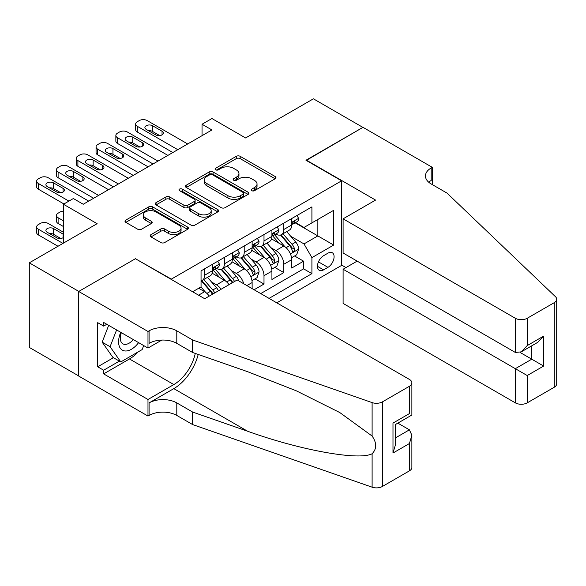 <?xml version="1.0" encoding="UTF-8"?>
<svg xmlns="http://www.w3.org/2000/svg" width="586" height="586" viewBox="0 0 586 586"><rect width="100%" height="100%" fill="white"/><g stroke="black" fill="none" stroke-linecap="round" stroke-linejoin="round"><path stroke-width="0.88" d="M251.782 190.684A1.926 1.113 0 0 0 254.507 190.684L275.149 178.767A2.747 1.59 0 0 0 275.955 177.646A2.747 1.59 0 0 0 275.149 176.518L240.172 156.323A2.747 1.59 0 0 0 236.29 156.323L215.641 168.248A1.926 1.113 0 0 0 215.077 169.032A1.926 1.113 0 0 0 215.641 169.815A1.926 1.113 0 0 0 218.358 169.815L221.032 168.277A8.797 5.076 0 0 1 233.47 168.277L236.385 169.955A8.797 5.076 0 0 1 238.956 173.551A8.797 5.076 0 0 1 236.385 177.14L233.711 178.679A1.926 1.113 0 0 0 233.147 179.47A1.926 1.113 0 0 0 233.711 180.254A1.926 1.113 0 0 0 236.429 180.254L239.103 178.708A8.797 5.076 0 0 1 251.541 178.708L254.456 180.393A8.797 5.076 0 0 1 257.034 183.982A8.797 5.076 0 0 1 254.456 187.571L251.782 189.117A1.926 1.113 0 0 0 251.218 189.901A1.926 1.113 0 0 0 251.782 190.684L251.782 189.117M150.976 234.642A2.747 1.59 0 0 0 150.17 235.762A2.747 1.59 0 0 0 150.976 236.883L160.791 242.545A2.747 1.59 0 0 0 164.673 242.545L187.608 229.309A2.747 1.59 0 0 0 188.414 228.188A2.747 1.59 0 0 0 187.608 227.068L152.631 206.873A2.747 1.59 0 0 0 148.741 206.873L125.814 220.109A2.747 1.59 0 0 0 125.008 221.23A2.747 1.59 0 0 0 125.814 222.35L137.666 229.199A2.747 1.59 0 0 0 141.548 229.199L151.364 223.53A2.747 1.59 0 0 0 152.17 222.409A2.747 1.59 0 0 0 151.364 221.288L145.489 217.897A7.354 4.241 0 0 1 143.336 214.894A7.354 4.241 0 0 1 147.87 210.967A7.354 4.241 0 0 1 155.883 211.89L178.913 225.185A7.354 4.241 0 0 1 181.067 228.188A7.354 4.241 0 0 1 176.525 232.107A7.354 4.241 0 0 1 168.512 231.192L164.673 228.972A2.747 1.59 0 0 0 160.791 228.972L150.976 234.642L150.976 236.883M135.71 258.887L171.346 279.119L341.609 180.825L305.973 160.249L362.895 127.389L313.4 98.814L245.593 137.959L211.934 118.526L202.038 124.247L211.934 129.96L83.249 204.258L73.353 198.537L63.449 204.258L63.449 243.117M135.71 258.551L78.795 291.41L29.3 262.836L97.108 223.684L63.449 204.258M221.23 207.656A2.747 1.59 0 0 0 225.112 207.656L248.046 194.42A2.747 1.59 0 0 0 248.845 193.292A2.747 1.59 0 0 0 248.046 192.171L213.062 171.976A2.747 1.59 0 0 0 209.18 171.976L186.245 185.22A2.747 1.59 0 0 0 185.44 186.341A2.747 1.59 0 0 0 186.245 187.461L221.23 207.656M180.312 191.102A1.926 1.113 0 0 1 182.261 191.373L182.261 189.088L217.824 209.62A2.747 1.59 0 0 1 218.629 210.74A2.747 1.59 0 0 1 217.824 211.861L194.896 225.105A2.747 1.59 0 0 1 191.007 225.105L156.03 204.91L156.03 202.661A2.747 1.59 0 0 0 155.224 203.781A2.747 1.59 0 0 0 156.03 204.91M156.03 202.661L165.845 196.999A2.747 1.59 0 0 1 169.728 196.999L183.916 205.188A2.747 1.59 0 0 0 187.798 205.188L194.31 201.43A2.747 1.59 0 0 0 195.116 200.309A2.747 1.59 0 0 0 194.31 199.181L179.543 190.655A1.926 1.113 0 0 1 178.979 189.871A1.926 1.113 0 0 1 180.166 188.846A1.926 1.113 0 0 1 182.261 189.088M78.692 375.934L29.3 347.417L29.3 262.836M254.104 289.755L264 284.042L254.998 278.841M251.116 259.107L256.082 261.979A11.2 6.468 60 0 1 264 275.691L271.926 271.12L271.926 279.463L283.8 272.607L283.8 264.264A11.2 6.468 -120 0 0 275.881 250.544L270.908 247.68M274.79 267.406L283.8 272.607M209.246 296.106A11.2 6.468 -120 0 0 204.609 291.696L198.669 288.268M229.045 284.671A11.2 6.468 -120 0 0 224.409 280.269L212.161 273.201M221.127 289.25A11.2 6.468 60 0 0 216.49 284.84L211.517 281.969M252.126 288.612L252.126 282.555A11.2 6.468 -120 0 0 244.208 268.835L231.961 261.766M243.739 283.771A11.2 6.468 60 0 0 236.29 273.406L231.316 270.542M271.926 271.12A11.2 6.468 -120 0 0 264 257.408L251.76 250.339M327.948 253.174L323.597 255.694A8.68 5.01 120 0 0 317.927 263.341A8.68 5.01 120 0 0 319.253 270.293A8.68 5.01 120 0 0 323.597 269.868L327.948 267.348A8.68 5.01 120 0 0 333.617 259.701A8.68 5.01 120 0 0 332.291 252.749A8.68 5.01 120 0 0 327.948 253.174M276.775 302.837L341.609 265.407L341.609 180.825M269.055 298.384L311.913 273.64L311.913 257.635L303.995 243.915L290.707 236.246M192.633 291.755L201.049 286.898L201.049 270.893L311.913 206.887L311.913 222.885L333.69 210.315L333.69 245.058L311.913 257.635M216.388 268.322L216.49 268.381A11.2 6.468 60 0 0 222.087 268.93L230.005 264.359A11.2 6.468 -120 0 0 232.327 259.232L232.327 252.83M236.18 256.888L236.29 256.946A11.2 6.468 60 0 0 241.886 257.503L249.804 252.932A11.2 6.468 -120 0 0 252.126 247.805L252.126 241.403M255.979 245.461L256.082 245.519A11.2 6.468 60 0 0 261.686 246.076L269.604 241.498A11.2 6.468 -120 0 0 271.926 236.37L271.926 229.976M260.741 293.579L303.599 268.835L303.599 261.18L291.718 268.036L291.718 259.693A11.2 6.468 -120 0 0 283.8 245.974L271.56 238.905M275.779 234.026L275.881 234.085A11.2 6.468 -120 0 0 281.485 234.642A11.2 6.468 -120 0 0 283.8 229.514L283.8 223.112M281.485 234.642L289.403 230.071A11.2 6.468 -120 0 0 291.718 224.943L291.718 218.541M204.609 268.835L204.609 275.237A11.2 6.468 60 0 1 202.287 280.364A11.2 6.468 60 0 1 201.049 280.819M202.287 280.364L210.213 275.794A11.2 6.468 -120 0 0 212.528 270.666L212.528 264.264M224.409 257.408L224.409 263.81A11.2 6.468 60 0 1 222.087 268.93M244.208 245.974L244.208 252.376A11.2 6.468 60 0 1 241.886 257.503M264 234.547L264 240.949A11.2 6.468 60 0 1 261.686 246.076M264 275.691L264 284.042M303.995 243.915L317.854 235.916L317.854 219.457L333.69 210.315M295.183 222.827L333.69 245.058M295.578 222.599L303.995 227.456L311.913 222.885M202.038 124.247L202.038 135.674M294.59 255.979L303.599 261.18M303.599 268.835L311.913 273.64M252.551 190.955L254.456 189.857A8.797 5.076 0 0 0 257.034 186.267L257.034 183.982M238.956 173.551L238.956 175.837A8.797 5.076 0 0 1 236.385 179.426L234.481 180.525M275.112 178.789L240.172 158.616A2.747 1.59 0 0 0 236.29 158.616L216.41 170.087M248.01 194.435L213.062 174.262A2.747 1.59 0 0 0 209.18 174.262L186.282 187.483M243.183 194.083A1.926 1.113 0 0 0 243.747 193.292A1.926 1.113 0 0 0 243.183 192.508L212.484 174.782A1.926 1.113 0 0 0 209.759 174.782L206.946 176.408A8.797 5.076 0 0 0 204.368 179.997A8.797 5.076 0 0 0 206.946 183.586L227.932 195.709A8.797 5.076 0 0 0 240.37 195.709L243.183 194.083L243.183 196.369A1.926 1.113 0 0 0 243.747 195.578L243.747 193.292M204.368 179.997L204.368 182.283A8.797 5.076 0 0 0 206.946 185.879L206.946 183.586M243.183 196.369L240.37 197.995A8.797 5.076 0 0 1 227.932 197.995L206.946 185.879M156.066 204.924L165.845 199.284L165.845 196.999M195.116 200.309L195.116 202.595A2.747 1.59 0 0 1 194.31 203.716L187.798 207.473A2.747 1.59 0 0 1 183.916 207.473L169.728 199.284A2.747 1.59 0 0 0 165.845 199.284M182.261 191.373L217.787 211.883M198.632 213.685A7.354 4.241 0 0 0 206.646 214.608A7.354 4.241 0 0 0 211.187 210.682A7.354 4.241 0 0 0 209.034 207.686L200.917 202.998A2.747 1.59 0 0 0 197.035 202.998L190.523 206.755A2.747 1.59 0 0 0 189.718 207.884A2.747 1.59 0 0 0 190.523 209.004L198.632 213.685L198.632 215.97A7.354 4.241 0 0 0 206.646 216.893A7.354 4.241 0 0 0 211.187 212.974L211.187 210.682M189.718 207.884L189.718 210.169A2.747 1.59 0 0 0 190.523 211.29L190.523 209.004M198.632 215.97L190.523 211.29M181.067 228.188L181.067 230.474A7.354 4.241 0 0 1 176.525 234.393A7.354 4.241 0 0 1 168.512 233.477L164.673 231.258A2.747 1.59 0 0 0 160.791 231.258L151.012 236.905M143.336 214.894L143.336 217.179A7.354 4.241 0 0 0 145.489 220.182L145.489 217.897M151.327 223.552L145.489 220.182M187.571 229.331L152.631 209.158A2.747 1.59 0 0 0 148.741 209.158L125.844 222.372M291.557 257.73L296.67 254.778L298.648 249.065A7.42 4.285 -120 0 0 295.762 242.099L286.715 231.624M284.899 246.699L274.563 234.73M279.017 243.212L273.017 236.268A17.778 10.262 -120 0 0 272.468 235.645M280.474 235.045L289.623 245.637A7.42 4.285 60 0 1 292.268 250.749L292.81 251.628L293.813 251.489L294.641 249.38A7.42 4.285 -120 0 0 291.996 244.267L282.95 233.792M281.009 234.869L290.839 246.252A3.78 2.183 60 0 1 291.791 247.732L294.641 249.38M177.785 149.679L137.3 126.298A5.596 3.23 -0 0 1 135.659 124.012A5.596 3.23 -0 0 1 137.3 121.727L139.278 120.584A5.596 3.23 -0 0 1 147.196 120.584L187.681 143.958M135.659 124.012L135.659 129.733A5.596 3.23 180 0 0 137.3 132.018L172.833 152.536M296.97 215.516L298.648 218.431A7.42 4.285 60 0 1 297.109 221.713L293.352 223.881A7.42 4.285 -120 0 0 294.641 222.175L294.487 221.515M146.207 129.389A4.483 2.586 180 0 1 144.896 127.558A4.483 2.586 180 0 1 147.657 125.17A4.483 2.586 180 0 1 152.543 125.726L162.044 131.213A4.483 2.586 180 0 1 163.355 133.044A4.483 2.586 180 0 1 160.593 135.432A4.483 2.586 180 0 1 155.708 134.875L146.207 129.389M291.967 224.233L291.996 224.233A7.42 4.285 -120 0 0 293.352 223.881M293.689 221.618L294.641 222.175C294.179 221.054 293.388 221.515 292.268 223.544A7.42 4.285 60 0 1 291.718 224.599M148.536 130.729A4.483 2.586 180 0 1 152.543 131.447L159.714 135.586M120.753 332.321A18.195 10.504 120 0 0 125.023 350.97A18.195 10.504 120 0 0 138.596 342.627M121.361 332.672A12.46 7.193 120 0 0 122.884 343.828A12.46 7.193 120 0 0 124.708 344.385A12.46 7.193 120 0 0 133.3 339.565M143.702 345.572L142.142 349.593L120.767 361.936L112.849 357.357L102.162 342.158L108.681 325.355M120.767 361.936L110.08 346.729L116.599 329.925M102.162 342.158L110.08 346.729M357.152 261.122L343.096 269.238L343.096 303.416L515.336 402.853L515.336 368.682L531.766 359.189L531.766 345.799M343.096 269.238L527.217 375.538L527.217 402.853L554.239 387.251L554.239 302.669A8.402 4.849 0 0 0 556.7 299.241A8.402 4.849 0 0 0 555.491 296.728L447.037 193.109L431.193 183.967A19.602 11.317 180 0 1 425.458 175.968A19.602 11.317 180 0 1 431.193 167.962L432.285 167.332L362.99 127.33L306.273 160.418M306.273 160.081L375.567 200.082L343.096 218.827L515.336 318.271A8.402 4.849 0 0 0 527.217 318.271L554.239 302.669M432.285 167.332L432.285 183.909L431.692 184.253M341.609 265.062L345.967 267.582M343.096 218.827L343.096 253.005L515.336 352.45L515.336 318.271M556.7 299.241L556.7 383.823A8.402 4.849 180 0 1 554.239 387.251M527.217 402.853A8.402 4.849 180 0 1 515.336 402.853M428.725 182.224A19.602 11.317 180 0 1 431.193 180.481L431.193 167.962M520.09 352.45L543.647 366.052L527.217 375.538M527.217 318.271L527.217 345.586L521.276 351.856L515.336 352.45M527.217 345.586L543.647 336.1L537.706 342.37L521.276 351.856M237.176 279.976L409.416 379.42A8.402 4.849 -0 0 1 411.877 382.848A8.402 4.849 -0 0 1 409.416 386.284L382.394 401.886L382.394 486.468A8.402 4.849 180 0 1 372.11 487.186L192.633 424.572L176.796 415.43A19.602 11.317 -0 0 0 149.078 415.43L147.987 416.06L78.692 376.051L78.692 291.469L135.417 258.719L204.712 298.728L237.176 279.976M192.633 424.572L192.633 412.053L247.666 431.259C300.266 450.216 359.028 460.83 372.11 453.74C376.879 448.861 376.879 442.965 372.11 436.05L339.821 412.573L296.377 390.855L247.666 371.707L192.633 352.501L176.796 343.359A19.602 11.317 -0 0 0 149.078 343.359L149.078 330.841L147.987 331.471L78.692 291.469M192.633 352.501L192.633 339.99L176.796 330.841A19.602 11.317 -0 0 0 149.078 330.841M247.666 431.259L173.822 388.628L149.078 402.912A19.602 11.317 -0 0 1 176.796 402.912L192.633 412.053M409.416 470.866L409.416 443.543L411.877 435.266L411.877 467.438A8.402 4.849 180 0 1 409.416 470.866L382.394 486.468M372.11 436.05L372.11 402.604L192.633 339.99M138.208 351.864A31.498 18.188 -60 0 1 129.477 358.962L103.641 373.883L103.641 370.22L119.383 361.13M106.806 324.27L103.641 326.102L97.701 322.674L97.701 366.792L103.641 370.22M103.641 326.102L103.641 322.447L147.987 348.047L147.987 331.471M147.987 416.06L147.987 399.484L173.822 384.57A31.498 18.188 120 0 0 195.27 353.424M103.641 373.883L147.987 399.484M397.821 423.136L409.416 429.831L411.877 435.266M173.822 388.628A36.471 21.052 120 0 0 198.207 354.449M161.817 340.063L147.987 348.047M372.11 402.604A8.402 4.849 -0 0 0 382.394 401.886M97.701 366.792L113.442 357.702M409.416 443.543L392.986 453.037L395.447 444.752L395.447 424.506L411.877 415.02L411.877 382.848M392.986 453.037L392.986 423.085C396.187 424.938 396.187 424.938 392.986 423.085L409.416 413.599C412.625 415.452 412.625 415.452 409.416 413.599L409.416 386.284M271.757 269.164L276.87 266.205L278.848 260.492A7.42 4.285 -120 0 0 275.962 253.526L266.916 243.051M265.106 258.133L254.764 246.157M259.217 254.646L253.218 247.695A17.778 10.262 -120 0 0 252.669 247.08M260.675 246.479L269.824 257.071A7.42 4.285 60 0 1 272.468 262.176L273.01 263.063L274.014 262.916L274.849 260.807A7.42 4.285 -120 0 0 272.197 255.694L263.158 245.226M261.21 246.303L271.047 257.686A3.78 2.183 60 0 1 271.999 259.166L274.849 260.807M251.958 280.591L257.071 277.639L259.056 271.919A7.42 4.285 -120 0 0 256.163 264.953L247.116 254.485M245.307 269.56L234.964 257.591M239.425 266.073L233.426 259.129A17.778 10.262 -120 0 0 232.869 258.507M240.875 257.906L250.024 268.498A7.42 4.285 60 0 1 252.669 273.611L253.211 274.49L254.214 274.351L255.049 272.241A7.42 4.285 -120 0 0 252.405 267.128L243.358 256.653M241.417 257.73L251.248 269.113A3.78 2.183 60 0 1 252.2 270.593L255.049 272.241M238.868 280.958A7.42 4.285 -120 0 0 236.363 276.387L227.317 265.912M225.507 280.987L215.172 269.018M219.625 277.508L213.626 270.556A17.778 10.262 -120 0 0 213.077 269.941M234.503 281.522A7.42 4.285 -120 0 0 232.605 278.555L223.559 268.088M221.618 269.164L231.448 280.548A3.78 2.183 60 0 1 232.4 282.027L233.016 282.379M221.076 269.333L230.232 279.932A7.42 4.285 60 0 1 232.129 282.892M218.468 290.781A7.42 4.285 -120 0 0 216.571 287.814L207.525 277.339M205.708 292.421L200.976 286.935M63.449 220.827L58.109 217.743L58.109 223.456A5.596 3.23 180 0 1 56.468 221.171L56.468 215.458A5.596 3.23 -0 0 0 58.109 217.743M63.449 226.548L58.109 223.456M199.826 288.935L199.057 288.041M214.703 292.956A7.42 4.285 -120 0 0 212.806 289.989L203.76 279.515M201.818 280.591L211.649 291.975A3.78 2.183 60 0 1 212.601 293.454L213.223 293.813M201.284 280.767L210.433 291.359A7.42 4.285 60 0 1 212.33 294.326M63.449 211.099A5.596 3.23 -0 0 0 60.087 212.029L58.109 213.172A5.596 3.23 -0 0 0 56.468 215.458M157.986 161.106L117.5 137.732A5.596 3.23 -0 0 1 115.86 135.447A5.596 3.23 -0 0 1 117.5 133.161L119.478 132.018A5.596 3.23 -0 0 1 127.396 132.018L167.882 155.393M115.86 135.447L115.86 141.16A5.596 3.23 180 0 0 117.5 143.445L153.034 163.963M277.171 226.943L278.848 229.859A7.42 4.285 60 0 1 277.317 233.14L273.552 235.316A7.42 4.285 -120 0 0 274.849 233.602L274.688 232.942M126.408 140.816A4.483 2.586 180 0 1 125.096 138.992A4.483 2.586 180 0 1 127.865 136.597A4.483 2.586 180 0 1 132.744 137.161L142.244 142.647A4.483 2.586 180 0 1 143.555 144.478A4.483 2.586 180 0 1 140.794 146.866A4.483 2.586 180 0 1 135.908 146.302L126.408 140.816M272.168 235.66L272.197 235.66A7.42 4.285 -120 0 0 273.552 235.316M273.889 233.052L274.849 233.602C274.38 232.488 273.589 232.942 272.468 234.979A7.42 4.285 60 0 1 271.926 236.033M128.737 142.164A4.483 2.586 180 0 1 132.744 142.874L139.915 147.013M138.186 172.533L97.701 149.159A5.596 3.23 -0 0 1 96.06 146.874A5.596 3.23 -0 0 1 97.701 144.588L99.679 143.445A5.596 3.23 -0 0 1 107.597 143.445L148.09 166.82M96.06 146.874L96.06 152.587A5.596 3.23 180 0 0 97.701 154.88L133.242 175.397M257.371 238.377L259.056 241.285A7.42 4.285 60 0 1 257.518 244.574L253.753 246.743A7.42 4.285 -120 0 0 255.049 245.036L254.888 244.377M106.608 152.25A4.483 2.586 180 0 1 105.297 150.419A4.483 2.586 180 0 1 108.066 148.031A4.483 2.586 180 0 1 112.944 148.588L122.452 154.074A4.483 2.586 180 0 1 123.763 155.905A4.483 2.586 180 0 1 120.994 158.293A4.483 2.586 180 0 1 116.116 157.737L106.608 152.25M252.376 247.094L252.405 247.087A7.42 4.285 -120 0 0 253.753 246.743M254.09 244.479L255.049 245.036C254.58 243.915 253.789 244.377 252.669 246.406A7.42 4.285 60 0 1 252.126 247.46M108.945 153.591A4.483 2.586 180 0 1 112.944 154.308L120.115 158.447M118.387 183.967L77.901 160.593A5.596 3.23 -0 0 1 76.261 158.308A5.596 3.23 -0 0 1 77.901 156.023L79.886 154.88A5.596 3.23 -0 0 1 87.805 154.88L128.29 178.254M76.261 158.308L76.261 164.021A5.596 3.23 180 0 0 77.901 166.307L113.442 186.824M237.572 249.804L239.256 252.72A7.42 4.285 60 0 1 237.718 256.001L233.96 258.17A7.42 4.285 -120 0 0 235.25 256.463L235.096 255.804M86.816 163.677A4.483 2.586 180 0 1 85.497 161.846A4.483 2.586 180 0 1 88.266 159.458A4.483 2.586 180 0 1 93.145 160.022L102.653 165.508A4.483 2.586 180 0 1 103.964 167.332A4.483 2.586 180 0 1 101.195 169.728A4.483 2.586 180 0 1 96.316 169.164L86.816 163.677M232.576 258.521L232.605 258.521A7.42 4.285 -120 0 0 233.96 258.17M234.29 255.914L235.25 256.463C234.781 255.35 233.99 255.804 232.876 257.833A7.42 4.285 60 0 1 232.327 258.895M89.145 165.025A4.483 2.586 180 0 1 93.145 165.735L100.323 169.874M98.594 195.394L58.109 172.02A5.596 3.23 -0 0 1 56.468 169.735A5.596 3.23 -0 0 1 58.109 167.45L60.087 166.307A5.596 3.23 -0 0 1 68.005 166.307L108.491 189.681M56.468 169.735L56.468 175.448A5.596 3.23 180 0 0 58.109 177.734L93.643 198.251M217.772 261.231L219.457 264.147A7.42 4.285 60 0 1 217.919 267.428L214.161 269.604A7.42 4.285 -120 0 0 215.45 267.897L215.296 267.238M67.016 175.111A4.483 2.586 180 0 1 65.705 173.28A4.483 2.586 180 0 1 68.467 170.892A4.483 2.586 180 0 1 73.353 171.449L82.853 176.935A4.483 2.586 180 0 1 84.164 178.767A4.483 2.586 180 0 1 81.403 181.155A4.483 2.586 180 0 1 76.517 180.598L67.016 175.111M212.777 269.948L212.806 269.948A7.42 4.285 -120 0 0 214.161 269.604M214.491 267.341L215.45 267.897C214.989 266.776 214.19 267.231 213.077 269.267A7.42 4.285 60 0 1 212.528 270.322M69.346 176.452A4.483 2.586 180 0 1 73.353 177.162L80.524 181.308M62.958 243.402L38.31 229.17A5.596 3.23 -0 0 1 36.669 226.885A5.596 3.23 -0 0 1 38.31 224.599L40.288 223.456A5.596 3.23 -0 0 1 48.206 223.456L63.449 232.261M58.007 246.259L38.31 234.891A5.596 3.23 180 0 1 36.669 232.605L36.669 226.885M60.724 238.458L53.553 234.319A4.483 2.586 -0 0 0 49.546 233.602M63.449 234.349A4.483 2.586 -0 0 0 63.054 234.085L53.553 228.599A4.483 2.586 -0 0 0 48.667 228.042A4.483 2.586 -0 0 0 45.906 230.43A4.483 2.586 -0 0 0 47.217 232.261L56.717 237.748A4.483 2.586 -0 0 0 63.449 237.484M68.899 201.115L38.31 183.455A5.596 3.23 -0 0 1 36.669 181.169A5.596 3.23 -0 0 1 38.31 178.876L40.288 177.734A5.596 3.23 -0 0 1 48.206 177.734L88.691 201.115M36.669 181.169L36.669 186.883A5.596 3.23 180 0 0 38.31 189.168L63.947 203.972M47.217 186.538A4.483 2.586 180 0 1 45.906 184.707A4.483 2.586 180 0 1 48.667 182.319A4.483 2.586 180 0 1 53.553 182.883L63.054 188.37A4.483 2.586 180 0 1 64.365 190.194A4.483 2.586 180 0 1 61.603 192.589A4.483 2.586 180 0 1 56.717 192.025L47.217 186.538M49.546 187.886A4.483 2.586 180 0 1 53.553 188.597L60.724 192.735M198.573 295.183L204.609 291.696M216.49 284.84L224.409 280.269M236.29 273.406L244.208 268.835M256.082 261.979L264 257.408M275.881 250.544L283.8 245.974M283.8 229.514L291.718 224.943M204.609 275.237L212.528 270.666M224.409 263.81L232.327 259.232M244.208 252.376L252.126 247.805M264 240.949L271.926 236.37M283.8 264.264L291.718 259.693M246.882 285.58L252.126 282.555M318.454 261.869L327.948 267.348M317.458 266.322L323.597 269.868M254.456 189.857L254.456 187.571M233.711 180.254L233.711 178.679M236.385 179.426L236.385 177.14M215.641 169.815L215.641 168.248M236.29 158.616L236.29 156.323M240.172 158.616L240.172 156.323M275.149 178.767L275.149 176.518M186.245 187.461L186.245 185.22M209.18 174.262L209.18 171.976M213.062 174.262L213.062 171.976M248.046 194.42L248.046 192.171M227.932 197.995L227.932 195.709M240.37 197.995L240.37 195.709M169.728 199.284L169.728 196.999M183.916 207.473L183.916 205.188M187.798 207.473L187.798 205.188M194.31 203.716L194.31 201.43M217.824 211.861L217.824 209.62M160.791 231.258L160.791 228.972M164.673 231.258L164.673 228.972M168.512 233.477L168.512 231.192M151.364 223.53L151.364 221.288M125.814 222.35L125.814 220.109M148.741 209.158L148.741 206.873M152.631 209.158L152.631 206.873M187.608 229.309L187.608 227.068M290.422 253.928L298.604 249.204M291.996 244.267L295.762 242.099M286.085 247.68L289.623 245.637M137.3 132.018L137.3 126.298M298.604 218.344L291.718 222.314M152.543 125.726L152.543 131.447M162.044 131.213L162.044 134.875M543.647 336.1L543.647 366.052M176.796 343.359L176.796 330.841M176.796 402.912L176.796 415.43M372.11 487.186L372.11 453.74M149.078 402.912L149.078 415.43M129.477 358.962L173.822 384.57M395.447 437.896L409.416 429.831M270.622 265.355L278.804 260.638M272.197 255.694L275.962 253.526M266.286 259.115L269.824 257.071M250.83 276.79L259.005 272.065M252.405 267.128L256.163 264.953M246.486 270.542L250.024 268.498M232.605 278.555L236.363 276.387M226.687 281.969L230.232 279.932M212.806 289.989L216.571 287.814M206.895 293.403L210.433 291.359M117.5 143.445L117.5 137.732M278.804 229.771L271.926 233.748M132.744 137.161L132.744 142.874M142.244 142.647L142.244 146.302M97.701 154.88L97.701 149.159M259.005 241.205L252.126 245.175M112.944 148.588L112.944 154.308M122.452 154.074L122.452 157.737M77.901 166.307L77.901 160.593M239.205 252.632L232.327 256.602M93.145 160.022L93.145 165.735M102.653 165.508L102.653 169.164M58.109 177.734L58.109 172.02M219.406 264.066L212.528 268.036M73.353 171.449L73.353 177.162M82.853 176.935L82.853 180.598M38.31 229.17L38.31 234.891M53.553 234.319L53.553 228.599M63.054 237.748L63.054 234.085M38.31 189.168L38.31 183.455M53.553 182.883L53.553 188.597M63.054 188.37L63.054 192.025"/></g></svg>
